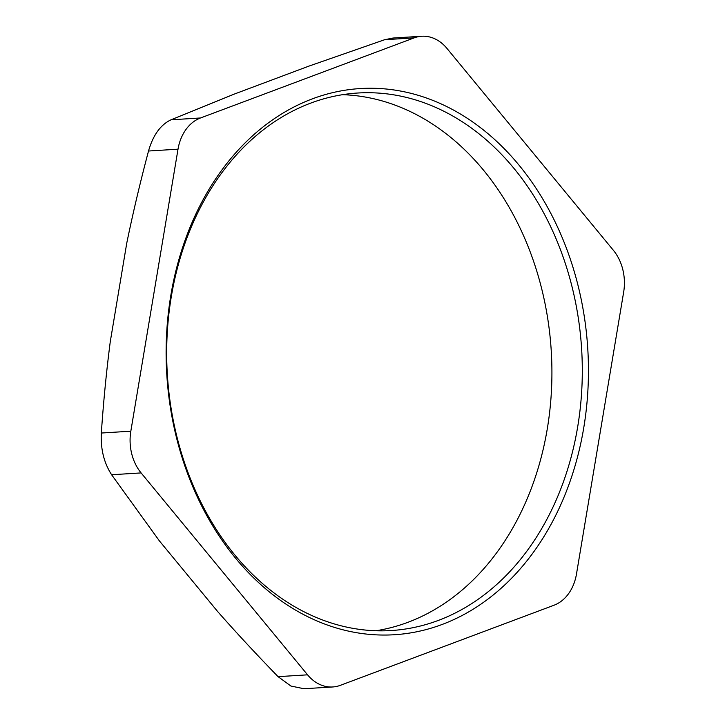 <?xml version="1.0" encoding="UTF-8"?>
<svg xmlns="http://www.w3.org/2000/svg" width="725" height="725" viewBox="0 0 725 725"><rect width="100%" height="100%" fill="white"/><g stroke="black" fill="none" stroke-linecap="round" stroke-linejoin="round"><path stroke-width="1.09" d="M393.004 38.044L384.658 39.712L414.156 37.881A43.428 33.477 -93.6 0 1 421.742 36.25A43.428 33.477 -93.6 0 1 446.926 48.385L613.386 250.297A43.428 33.477 -93.6 0 1 623.672 292.021L576.484 574.028A43.428 33.477 -93.6 0 1 553.991 605.239L340.342 685.333A43.428 33.477 -93.6 0 1 332.748 686.965A43.428 33.477 -93.6 0 1 307.572 674.83L278.074 676.661L290.942 686.04L304.011 688.741L332.748 686.965M384.658 39.712L308.768 66.165L234.084 94.159L171.009 119.806C160.551 124.745 153.057 135.149 148.516 151.017C140.007 183.153 132.757 213.857 126.757 243.138L110.263 341.711C106.484 370.856 103.503 401.297 101.328 433.033C100.539 448.974 103.965 462.885 111.614 474.748L159.337 540.814L217.527 611.393C235.879 632.245 256.061 653.995 278.074 676.661M111.614 474.748L141.103 472.918L307.572 674.83M414.156 37.881L200.499 117.976L171.009 119.806M148.516 151.017L178.015 149.187A43.428 33.477 -93.6 0 1 200.499 117.976M178.015 149.187L130.826 431.194L101.328 433.033M141.103 472.918A43.428 33.477 -93.6 0 1 130.826 431.194M330.799 622.847A269.274 207.54 -93.6 0 1 167.122 335.376A269.274 207.54 -93.6 0 1 357.778 93.017A269.274 207.54 -93.6 0 1 581.622 348.897A269.274 207.54 -93.6 0 1 391.201 630.542A269.274 207.54 -93.6 0 1 330.799 622.847M332.857 626.889A273.624 210.884 86.4 0 0 578.233 286.266A273.624 210.884 86.4 0 0 220.663 171.671A273.624 210.884 86.4 0 0 332.857 626.889M375.958 630.759A269.274 207.54 86.4 0 0 551.245 350.791A269.274 207.54 86.4 0 0 342.626 94.685M393.004 38.035L421.742 36.25"/></g></svg>
